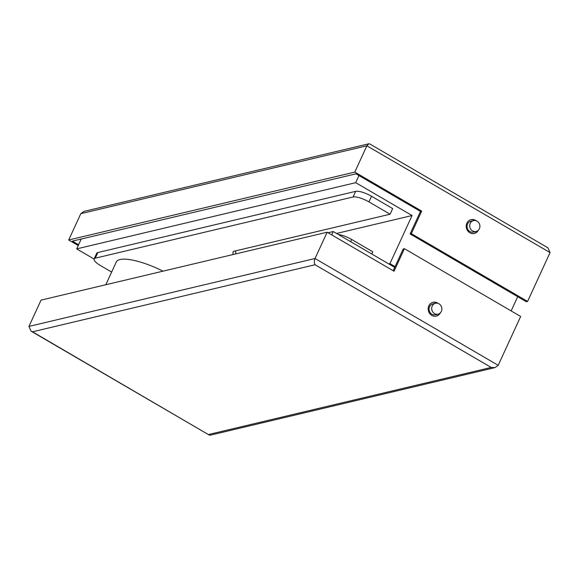 <?xml version="1.0" encoding="UTF-8"?>
<svg xmlns="http://www.w3.org/2000/svg" width="579" height="579" viewBox="0 0 579 579"><rect width="100%" height="100%" fill="white"/><g stroke="black" fill="none" stroke-linecap="round" stroke-linejoin="round"><path stroke-width="0.87" d="M105.812 284.738L116.285 261.969A40.877 11.269 24.7 0 1 163.003 271.167M94.066 259.023L76.689 248.89L355.701 182.674L412.06 215.533L336.544 233.46M81.219 239.04L76.689 248.89M358.973 175.553L355.701 182.674M395.073 266.63L389.935 263.633L412.06 215.533M517.691 296.68L511.141 310.916M388.777 263.908L389.935 263.633M328.047 232.758L333.229 231.528L331.687 234.879M333.229 231.528L394.726 267.382M439.027 303.823A5.595 5.073 -103.4 0 1 441.857 309.504A5.595 5.073 -103.4 0 1 438.071 314.151A5.595 5.073 -103.4 0 1 434.532 313.594A5.595 5.073 -103.4 0 1 431.71 307.905A5.595 5.073 -103.4 0 1 435.488 303.266A5.595 5.073 -103.4 0 1 439.027 303.823M438.071 314.151L435.422 314.781A5.595 5.073 -103.4 0 1 431.883 314.223A5.595 5.073 -103.4 0 1 429.061 308.535A5.595 5.073 -103.4 0 1 432.839 303.895L435.488 303.266M440.351 312.848A7.1 6.434 -103.4 0 1 436.298 316.12A7.1 6.434 -103.4 0 1 431.811 315.41A7.1 6.434 -103.4 0 1 428.221 308.194A7.1 6.434 -103.4 0 1 433.02 302.303A7.1 6.434 -103.4 0 1 437.514 303.012A7.1 6.434 -103.4 0 1 438.108 303.403M432.759 302.368A7.1 6.434 -103.4 0 1 436.986 303.135A7.1 6.434 -103.4 0 1 437.036 303.164M393.184 270.733L403.187 248.984L404.424 248.695L394.053 271.24L327.128 232.215L41.051 300.11L28.95 326.411L31.049 331.166L32.511 331.803L315.056 264.748C314.108 263.018 314.1 260.941 315.027 258.516L28.95 326.411M404.424 248.695L520.666 316.467L498.201 365.32L315.027 258.516L327.128 232.215M315.056 264.748L491.18 367.441L495.059 367.593L498.201 365.32M495.059 367.593L210.206 435.198L209.222 435.053L32.511 331.803M439.497 313.543A7.1 6.434 -103.4 0 1 436.038 316.177M477.053 221.156A5.595 5.073 76.6 0 0 473.513 220.599A5.595 5.073 76.6 0 0 469.728 225.238A5.595 5.073 76.6 0 0 472.558 230.927A5.595 5.073 76.6 0 0 476.097 231.484A5.595 5.073 76.6 0 0 479.882 226.838A5.595 5.073 76.6 0 0 477.053 221.156M473.513 220.599L470.865 221.221A5.595 5.073 76.6 0 0 467.079 225.868A5.595 5.073 76.6 0 0 469.909 231.549A5.595 5.073 76.6 0 0 473.448 232.107L476.097 231.484M476.133 220.737A7.1 6.434 76.6 0 0 475.54 220.338A7.1 6.434 76.6 0 0 471.045 219.636A7.1 6.434 76.6 0 0 466.247 225.528A7.1 6.434 76.6 0 0 469.837 232.744A7.1 6.434 76.6 0 0 474.324 233.453A7.1 6.434 76.6 0 0 478.377 230.181M474.056 233.503A7.1 6.434 76.6 0 0 477.523 230.876M475.055 220.498A7.1 6.434 76.6 0 0 475.004 220.469A7.1 6.434 76.6 0 0 470.785 219.702M78.23 245.539L68.698 239.988L80.799 213.68L83.941 211.407L368.794 143.802L366.876 145.792L80.799 213.68M527.585 301.435L550.05 252.589L366.876 145.792L354.782 172.093L421.707 211.118L411.336 233.663L527.585 301.435L526.347 301.731L410.098 233.952L420.47 211.407L421.707 211.118M68.698 239.988L354.782 172.093M78.599 244.743L72.404 241.132L356.005 173.823L420.47 211.407M550.05 252.589L547.951 247.834L369.778 143.947L368.794 143.802M410.098 233.952L411.336 233.663M338.368 234.517A12.912 3.561 24.7 0 1 351.663 239.467L372.796 251.793L371.783 254M97.851 252.538L95.26 258.176A12.912 3.561 -155.3 0 0 94.095 258.943L96.693 253.305A12.912 3.561 24.7 0 1 97.851 252.538L355.672 191.352A12.912 3.561 24.7 0 1 371.537 196.252L392.671 208.578L390.08 214.216L234.198 251.206A12.912 3.561 24.7 0 0 233.04 251.981A12.912 3.561 24.7 0 0 232.946 252.466L233.011 254.55M235.66 250.859L235.754 253.899M371.537 196.252L368.946 201.89L390.08 214.216M368.946 201.89A12.912 3.561 -155.3 0 0 353.081 196.99L355.672 191.352M95.26 258.176L353.081 196.99M94.095 258.943A12.912 3.561 -155.3 0 0 100.529 265.595L111.638 272.072M491.18 367.441L208.635 434.496M351.663 239.467L350.642 241.675M233.351 251.59L232.946 252.466M209.222 435.053L31.049 331.166"/></g></svg>
